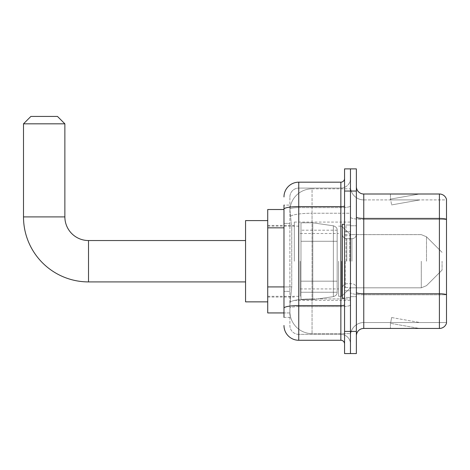 <?xml version="1.0" encoding="UTF-8"?>
<svg xmlns="http://www.w3.org/2000/svg" width="470" height="470" viewBox="0 0 470 470"><rect width="100%" height="100%" fill="white"/><g stroke="black" fill="none" stroke-linecap="round" stroke-linejoin="round"><path stroke-width="0.35" stroke-dasharray="2.35 1.76" d="M350.467 261.226L350.467 222.075L350.467 261.226M294.32 261.226L294.32 222.075L294.32 261.226M283.98 286.923L291.741 286.923L289.978 304.072L291.741 286.923L291.741 227.827L291.741 286.923L267.724 286.923L267.724 312.938L289.937 312.938L289.89 311.457A22.16 22.16 0 0 0 312.051 333.624L350.467 333.624L350.467 298.943L350.467 333.624L312.051 333.624L312.051 298.943L312.051 333.624A22.16 22.16 0 0 1 289.89 311.457L289.89 306.951L289.937 312.938L283.98 312.938M289.978 304.072L289.89 306.951L289.978 304.072M267.724 261.226L267.724 301.857L267.724 261.226M312.051 188.828L350.467 188.828L350.467 213.245L350.467 188.828L312.051 188.828A22.16 22.16 0 0 0 289.92 209.82L291.741 227.827L289.92 209.82A22.16 22.16 0 0 1 312.051 188.828L312.051 213.245L350.467 213.245L350.467 298.943L350.467 213.245L312.051 213.245L312.051 188.828A22.16 22.16 0 0 0 289.92 209.82M283.98 209.514L267.724 209.514L267.724 286.923M283.98 317.368L289.89 317.368L289.89 205.079L289.89 317.368L283.98 317.368L283.98 291.359L283.98 308.156A14.776 2.567 180 0 1 298.755 305.588L340.862 305.588L340.862 340.268A3.695 3.695 0 0 1 344.557 343.964L344.557 178.488L344.557 343.964M283.98 325.493A14.776 14.776 0 0 0 298.755 340.268L298.755 334.358A8.865 8.865 0 0 1 289.89 325.493L289.89 209.162L289.89 325.493A8.865 8.865 0 0 0 298.755 334.358L340.862 334.358L340.862 310.723L340.862 334.358L298.755 334.358L298.755 306.616L340.862 306.616L340.862 310.723L340.862 306.616A9.606 1.668 0 0 0 350.467 304.948L350.467 205.96L350.467 304.948A9.606 1.668 0 0 1 340.862 306.616L340.862 207.623L340.862 306.616L298.755 306.616L298.755 188.088L340.862 188.088A9.606 9.606 0 0 0 350.467 178.488L350.467 205.96L350.467 178.488A9.606 9.606 0 0 1 340.862 188.088L340.862 207.623L340.862 188.088A9.606 9.606 0 0 0 350.467 178.488M344.557 261.226L344.557 298.162L344.557 261.226M344.557 191.043L344.557 168.883L350.467 168.883L350.467 191.043L350.467 168.883L356.372 168.883L356.372 191.043L350.467 191.043L350.467 331.403L350.467 191.043L344.557 191.043L344.557 331.403L350.467 331.403L350.467 353.569L350.467 331.403L356.372 331.403L356.372 191.043M356.372 331.403L356.372 353.569L344.557 353.569L344.557 331.403M289.89 196.954A8.865 8.865 0 0 1 298.755 188.088A8.865 8.865 0 0 0 289.89 196.954L289.89 209.162L289.89 196.954A8.865 8.865 0 0 1 298.755 188.088L298.755 182.178A14.776 14.776 0 0 0 283.98 196.954A14.776 14.776 0 0 1 298.755 182.178L340.862 182.178A3.695 3.695 0 0 0 344.557 178.488A3.695 3.695 0 0 1 340.862 182.178L340.862 305.588A3.695 0.64 -0 0 0 344.557 304.948M298.755 340.268L340.862 340.268M283.98 223.397L289.89 223.397L283.98 223.397L283.98 291.359L283.98 205.079L283.98 209.162L283.98 205.079L289.89 205.079L283.98 205.079M344.557 205.96A3.695 0.64 0 0 1 340.862 206.6L298.755 206.6A14.776 2.567 180 0 0 283.98 209.162L283.98 308.156M298.755 188.088L340.862 188.088M350.467 343.964A9.606 9.606 0 0 0 340.862 334.358A9.606 9.606 0 0 1 350.467 343.964A9.606 9.606 0 0 0 340.862 334.358M356.372 261.226L356.372 225.764L356.372 261.226M346.032 261.226L346.032 225.024L346.032 261.226M350.467 298.902L350.467 217.134L350.467 298.902M439.409 328.448L363.762 328.448L363.762 219.443L446.5 219.443L363.762 219.443L363.762 199.909L446.5 199.909L446.5 219.443L446.5 199.909L363.762 199.909L363.762 294.796L446.5 294.796L446.5 219.443L446.5 294.796L363.762 294.796L363.762 322.538A13.295 13.295 0 0 0 350.467 335.839A13.295 13.295 0 0 1 363.762 322.538L446.5 322.538L446.5 199.321A7.385 7.385 0 0 0 439.409 193.998L439.409 328.448A7.385 7.385 0 0 0 446.5 323.131L446.5 298.902L446.5 322.538L363.762 322.538L363.762 193.998A7.385 7.385 0 0 1 356.372 186.613L356.372 217.134L356.372 186.613M356.372 335.839L356.372 217.134L356.372 335.839A7.385 7.385 0 0 1 363.762 328.448M350.467 186.613L350.467 217.134L350.467 186.613A13.295 13.295 0 0 0 363.762 199.909A13.295 13.295 0 0 1 350.467 186.613A13.295 13.295 0 0 0 363.762 199.909M418.952 328.36A5.91 5.91 0 0 0 419.98 328.448L390.429 328.448L419.98 328.448A5.91 5.91 0 0 1 418.952 328.36A5.91 5.91 0 0 0 419.98 328.448A5.91 5.91 0 0 1 418.952 328.36A5.91 5.91 0 0 0 419.98 328.448A5.91 5.91 0 0 1 418.952 328.36A5.91 5.91 0 0 0 419.98 328.448A5.91 5.91 0 0 1 418.952 328.36A5.91 5.91 0 0 0 419.98 328.448A5.91 5.91 0 0 1 418.952 328.36A5.91 5.91 0 0 0 419.98 328.448A5.91 5.91 0 0 1 418.952 328.36A5.91 5.91 0 0 0 419.98 328.448A5.91 5.91 0 0 1 418.952 328.36L390.582 323.36L418.952 328.36M390.429 322.538L390.429 328.448L390.429 322.538M446.5 199.321A7.385 7.385 0 0 0 439.409 193.998L363.762 193.998M419.98 193.998L390.429 193.998L419.98 193.998A5.91 5.91 0 0 0 418.952 194.092A5.91 5.91 0 0 1 419.98 193.998A5.91 5.91 0 0 0 418.952 194.092A5.91 5.91 0 0 1 419.98 193.998A5.91 5.91 0 0 0 418.952 194.092A5.91 5.91 0 0 1 419.98 193.998A5.91 5.91 0 0 0 418.952 194.092A5.91 5.91 0 0 1 419.98 193.998A5.91 5.91 0 0 0 418.952 194.092A5.91 5.91 0 0 1 419.98 193.998A5.91 5.91 0 0 0 418.952 194.092A5.91 5.91 0 0 1 419.98 193.998A5.91 5.91 0 0 0 418.952 194.092A5.91 5.91 0 0 1 419.98 193.998M419.98 322.538L390.723 322.538L419.98 322.538L390.723 322.538L419.98 322.538L390.723 322.538L419.98 322.538L390.723 322.538L419.98 322.538L390.723 322.538L419.98 322.538L390.723 322.538L419.98 322.538L390.723 322.538L419.98 322.538L391.604 317.538L390.723 322.538L391.604 317.538L390.723 322.538L391.604 317.538L390.723 322.538L391.604 317.538L390.723 322.538L391.604 317.538L390.723 322.538L391.604 317.538L390.723 322.538L391.604 317.538L390.723 322.538L391.604 317.538L419.98 322.538M390.723 199.909L390.582 199.092L418.952 194.092L390.582 199.092L390.723 199.909L390.582 199.092L418.952 194.092L390.582 199.092L390.723 199.909L390.582 199.092L418.952 194.092L390.582 199.092L390.723 199.909L390.582 199.092L418.952 194.092L390.582 199.092L390.723 199.909L390.582 199.092L418.952 194.092L390.582 199.092L390.723 199.909L390.582 199.092L418.952 194.092L390.582 199.092L390.723 199.909L390.582 199.092L418.952 194.092L390.582 199.092L390.723 199.909L419.98 199.909L390.723 199.909L419.98 199.909L390.723 199.909L419.98 199.909L390.723 199.909L419.98 199.909L390.723 199.909L419.98 199.909L390.723 199.909L419.98 199.909L390.723 199.909L419.98 199.909L390.723 199.909L391.604 204.914L390.723 199.909M390.429 193.998L390.429 199.909L390.429 193.998M419.98 199.909L391.604 204.914L419.98 199.909M344.557 298.162L342.336 298.162L342.336 224.29L342.336 288.175L342.336 224.29L344.557 224.29M245.563 301.857L267.724 301.857L245.563 301.857L267.724 301.857L245.563 301.857L245.563 220.595L245.563 301.857L245.563 220.595L245.563 301.857L245.563 220.595L245.563 301.857L245.563 220.595L245.563 301.857L245.563 240.54L88.507 240.54L88.507 281.912A65.007 65.007 0 0 1 23.5 216.899L23.5 123.822L64.872 123.822L23.5 123.822L64.872 123.822L23.5 123.822L64.872 123.822L23.5 123.822L64.872 123.822L23.5 123.822L64.872 123.822L57.481 116.431L30.885 116.431L57.481 116.431L64.872 123.822L64.872 216.899L64.872 123.822L57.481 116.431L30.885 116.431L23.5 123.822L30.885 116.431L57.481 116.431L30.885 116.431L57.481 116.431L64.872 123.822L64.872 216.899L64.872 123.822M245.563 220.595L267.724 220.595L245.563 220.595L267.724 220.595L245.563 220.595L245.563 261.226L245.563 240.54L88.507 240.54A23.641 23.641 0 0 1 64.872 216.899L23.5 216.899L23.5 123.822L30.885 116.431L57.481 116.431L30.885 116.431L23.5 123.822L23.5 216.899L23.5 123.822M442.07 261.226L442.07 270.091L442.07 261.226M341.602 261.226L341.602 296.317L341.602 261.226M338.647 261.226L338.647 296.317L338.647 261.226M300.23 261.226L300.23 296.317L300.23 261.226M312.791 281.172L312.791 299.637L312.791 281.172L333.371 281.172L312.791 281.172L312.791 299.637L312.791 222.809L312.791 241.28L300.97 241.28L337.166 241.28L300.97 241.28L300.97 222.809L300.97 299.637L300.97 281.172L337.166 281.172L337.166 230.2L337.166 241.28L300.97 241.28L300.97 230.2L300.97 292.252L300.97 281.172L337.166 281.172L337.166 230.2L337.166 241.28L300.97 241.28L300.97 222.809L300.97 299.637L300.97 281.172L337.166 281.172L337.166 230.2L337.166 241.28L300.97 241.28L300.97 230.2L300.97 292.252L300.97 281.172L312.791 281.172L312.791 222.809L312.791 241.28L300.97 241.28L300.97 222.809L300.97 299.637L300.97 281.172L337.166 281.172L337.166 230.2L337.166 241.28L300.97 241.28L300.97 230.2L300.97 292.252L300.97 281.172L337.166 281.172L337.166 230.2L337.166 241.28L300.97 241.28L300.97 222.809L300.97 299.637L300.97 281.172L337.166 281.172L337.166 292.258L300.97 292.252L300.97 281.172L312.791 281.172L312.791 299.637L312.791 222.809L312.791 241.28L300.97 241.28L300.97 230.2L300.97 292.252L300.97 281.172L337.166 281.172L337.166 292.258L300.97 292.252L300.97 222.809L300.97 299.637L300.97 281.172L337.166 281.172L337.166 292.258L300.97 292.252M88.507 281.912L245.563 281.912L88.507 281.912A65.007 65.007 0 0 1 23.5 216.899L64.872 216.899L23.5 216.899A65.007 65.007 0 0 0 88.507 281.912A65.007 65.007 0 0 1 23.5 216.899M88.507 240.54L245.563 240.54L88.507 240.54A23.641 23.641 0 0 1 64.872 216.899A23.641 23.641 0 0 0 88.507 240.54A23.641 23.641 0 0 1 64.872 216.899M333.371 241.28L333.371 225.806C336.021 226.71 337.284 228.167 337.166 230.188L337.166 241.28L312.791 241.28L312.791 222.809L312.791 241.28L333.371 241.28L312.791 241.28M312.791 261.226L312.791 222.809L312.791 261.226M333.371 281.172L337.166 281.172L337.166 292.258C337.284 294.279 336.021 295.742 333.371 296.646L333.371 281.172L337.166 281.172L337.166 292.258C337.284 294.279 336.021 295.742 333.371 296.646L333.371 281.172L333.371 296.646L333.371 281.172L333.371 296.646L312.791 299.637L300.97 299.637L312.791 299.637L333.371 296.646C336.021 295.742 337.284 294.279 337.166 292.258C337.284 294.279 336.021 295.742 333.371 296.646L312.791 299.637L300.97 299.637L312.791 299.637L333.371 296.646C336.021 295.742 337.284 294.279 337.166 292.258M57.481 116.431L30.885 116.431M312.051 298.943A22.16 3.848 180 0 0 290.154 302.192A22.16 3.848 180 0 1 312.051 298.943L350.467 298.943L312.051 298.943L312.051 213.245L312.051 298.943M290.466 216.224A22.16 3.848 180 0 1 312.051 213.245A22.16 3.848 180 0 0 290.466 216.224M289.89 311.457A22.16 22.16 0 0 0 312.051 333.624M283.98 227.827L267.724 227.827M298.755 207.623L340.862 207.623A9.606 1.668 0 0 0 350.467 205.96A9.606 1.668 0 0 1 340.862 207.623L298.755 207.623A8.865 1.539 180 0 0 289.89 209.162A8.865 1.539 180 0 1 298.755 207.623M298.755 306.616A8.865 1.539 180 0 0 289.89 308.156A8.865 1.539 180 0 1 298.755 306.616M298.755 334.358A8.865 8.865 0 0 1 289.89 325.493M289.89 291.359L283.98 291.359L289.89 291.359M363.762 294.796A13.295 2.309 0 0 1 350.467 292.487A13.295 2.309 0 0 0 363.762 294.796M446.5 294.696A7.385 1.281 180 0 0 439.409 293.768L363.762 293.768A7.385 1.281 0 0 1 356.372 292.487M356.372 217.134A7.385 1.281 0 0 0 363.762 218.421L439.409 218.421A7.385 1.281 180 0 1 446.5 219.343M350.467 217.134A13.295 2.309 0 0 0 363.762 219.443A13.295 2.309 0 0 1 350.467 217.134M350.467 335.839A13.295 13.295 0 0 1 363.762 322.538M349.727 261.226L349.727 235.018L349.727 261.226M345.291 261.226L345.291 287.434L345.291 261.226M346.772 261.226L346.772 238.707L346.772 261.226M351.942 261.226L351.942 238.707L351.942 261.226M426.502 261.226L426.502 236.792L426.502 261.226M421.279 261.226L421.279 287.822L421.279 261.226M300.97 222.809L312.791 222.809L333.371 225.806C336.021 226.71 337.284 228.167 337.166 230.188L337.166 241.28L337.166 230.188C337.284 228.167 336.021 226.71 333.371 225.806L312.791 222.809L300.97 222.809L312.791 222.809L333.371 225.806C336.021 226.71 337.284 228.167 337.166 230.188L337.166 241.28L337.166 230.188C337.284 228.167 336.021 226.71 333.371 225.806L312.791 222.809L300.97 222.809L312.791 222.809L333.371 225.806L333.371 296.646L333.371 225.806L333.371 296.646L333.371 225.806L333.371 296.646L312.791 299.637L300.97 299.637M294.32 222.075L350.467 222.075M267.724 225.394L294.32 225.394M267.724 297.052L294.32 297.052M294.32 300.377L350.467 300.377M344.557 231.675L350.467 231.675L344.557 231.675M344.557 290.777L350.467 290.777L344.557 290.777M350.467 225.764L356.372 225.764L350.467 225.764M346.032 297.422L350.467 297.422L346.032 297.422M346.032 225.024L350.467 225.024L346.032 225.024M350.467 296.682L356.372 296.682L350.467 296.682M349.727 235.018L350.467 234.277L349.727 235.018L345.291 235.018L344.557 234.277L345.291 235.018L349.727 235.018M345.291 287.434L349.727 287.434L350.467 288.175L349.727 287.434L345.291 287.434L344.557 288.175L345.291 287.434M346.772 283.739C344.105 283.98 342.624 285.454 342.336 288.175C342.624 285.454 344.105 283.98 346.772 283.739L351.942 283.739C354.609 283.98 356.09 285.454 356.372 288.175C356.09 285.454 354.609 283.98 351.942 283.739L346.772 283.739M346.772 238.707L351.942 238.707C354.609 238.472 356.09 236.992 356.372 234.277C356.09 236.992 354.609 238.472 351.942 238.707L346.772 238.707C344.105 238.472 342.624 236.992 342.336 234.277C342.624 236.992 344.105 238.472 346.772 238.707M442.07 270.091L426.502 285.654L421.279 287.822L426.502 285.654L442.07 270.091L426.502 285.654L421.279 287.822L426.502 285.654L442.07 270.091L426.502 285.654L421.279 287.822L350.467 287.822L341.602 296.317L338.647 296.317L341.602 296.317L350.467 287.822L421.279 287.822L350.467 287.822L341.602 296.317L338.647 296.317L341.602 296.317L350.467 287.822L421.279 287.822L350.467 287.822L341.602 296.317L338.647 296.317M300.23 288.927L338.647 288.927M267.724 296.317L300.23 296.317M267.724 226.135L300.23 226.135M300.23 233.525L338.647 233.525M338.647 226.135L341.602 226.135L350.467 234.63L421.279 234.63L350.467 234.63L341.602 226.135L338.647 226.135L341.602 226.135L350.467 234.63L421.279 234.63L350.467 234.63L341.602 226.135L338.647 226.135L341.602 226.135L350.467 234.63L421.279 234.63L426.502 236.792L442.07 252.361L426.502 236.792L421.279 234.63L426.502 236.792L442.07 252.361L426.502 236.792L421.279 234.63L426.502 236.792L442.07 252.361M337.166 230.2L300.97 230.2"/><path stroke-width="0.7" d="M283.98 209.514L267.724 209.514L267.724 312.938L283.98 312.938M283.98 317.368L283.98 205.079M344.557 331.403L344.557 353.569L350.467 353.569L350.467 331.403L350.467 353.569L356.372 353.569L356.372 331.403L350.467 331.403L350.467 191.043L350.467 331.403L344.557 331.403L344.557 191.043L350.467 191.043L350.467 168.883L350.467 191.043L356.372 191.043L356.372 331.403M356.372 191.043L356.372 168.883L344.557 168.883L344.557 191.043M283.98 196.954A14.776 14.776 0 0 1 298.755 182.178L298.755 340.268L340.862 340.268L340.862 182.178A3.695 3.695 0 0 0 344.557 178.488M298.755 182.178L340.862 182.178M283.98 223.397L283.98 209.162A14.776 2.567 180 0 1 298.755 206.6L340.862 206.6A3.695 0.64 0 0 0 344.557 205.96M344.557 343.964A3.695 3.695 0 0 0 340.862 340.268M298.755 340.268A14.776 14.776 0 0 1 283.98 325.493M356.372 335.839A7.385 7.385 0 0 1 363.762 328.448L439.409 328.448L439.409 193.998L363.762 193.998A7.385 7.385 0 0 1 356.372 186.613A7.385 7.385 0 0 0 363.762 193.998L363.762 328.448M446.5 199.321A7.385 7.385 0 0 0 439.409 193.998A7.385 7.385 0 0 1 446.5 199.321L446.5 323.131A7.385 7.385 0 0 1 439.409 328.448M245.563 281.912L88.507 281.912A65.007 65.007 0 0 1 23.5 216.899L23.5 123.822L30.885 116.431L57.481 116.431L64.872 123.822L23.5 123.822M88.507 281.912L88.507 240.54A23.641 23.641 0 0 1 64.872 216.899L64.872 123.822M267.724 220.595L245.563 220.595L245.563 301.857L267.724 301.857M344.557 224.29L342.336 224.29L342.336 298.162L344.557 298.162M283.98 227.827L267.724 227.827M283.98 286.923L267.724 286.923M344.557 304.948A3.695 0.64 0 0 1 340.862 305.588L298.755 305.588A14.776 2.567 180 0 0 283.98 308.156M446.5 219.343A7.385 1.281 180 0 0 439.409 218.421L363.762 218.421A7.385 1.281 0 0 1 356.372 217.134M446.5 294.696A7.385 1.281 180 0 0 439.409 293.768L363.762 293.768A7.385 1.281 -0 0 1 356.372 292.487M23.5 216.899L64.872 216.899M245.563 240.54L88.507 240.54"/></g></svg>
